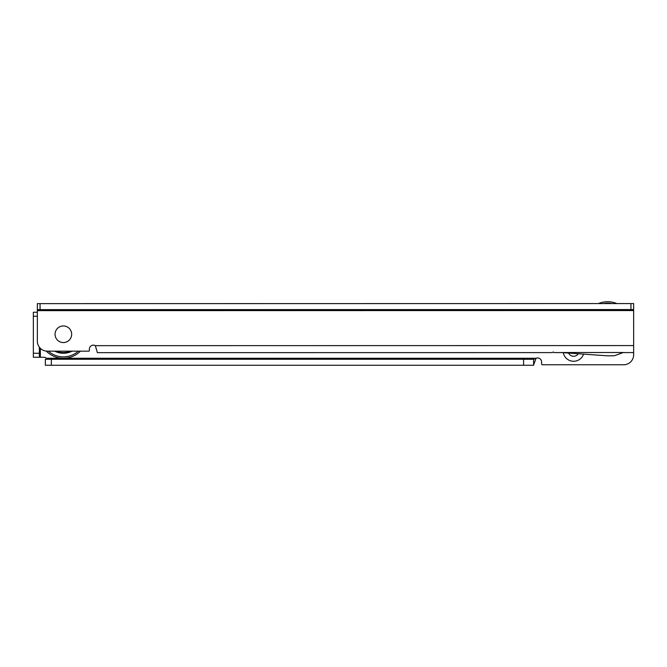 <?xml version="1.0" encoding="UTF-8"?>
<svg xmlns="http://www.w3.org/2000/svg" width="667" height="667" viewBox="0 0 667 667"><rect width="100%" height="100%" fill="white"/><g stroke="black" fill="none" stroke-linecap="round" stroke-linejoin="round"><path stroke-width="1" d="M39.353 347.157L39.353 353.26L33.35 353.26L33.35 312.239L37.352 312.239L33.35 312.239M47.757 359.263L46.398 358.262A4.002 4.002 0 0 0 43.755 357.262L33.35 357.262L33.35 353.26M39.353 357.262L39.353 353.26M523.595 359.263L45.356 359.263L45.356 365.266L533.6 365.266L533.6 359.263L523.595 359.263L523.595 365.266M583.558 354.152A10.505 10.505 0 0 1 563.298 352.743M623.095 352.585L633.65 352.585L633.65 354.761A10.005 10.005 0 0 1 623.645 364.766L542.504 364.766A1 1 0 0 1 541.604 364.207L541.604 361.964A4.002 4.002 0 0 0 536.076 358.262L533.6 359.263M633.65 334.142L633.65 314.741A10.005 10.005 0 0 0 633.642 314.516M568.643 353.11A5.503 5.503 0 0 0 578.214 353.777M46.807 359.263L46.398 358.262L63.34 358.262M63.39 358.262L536.076 358.262L533.6 364.991M598.432 303.568A24.012 24.012 0 0 1 616.833 303.568A24.012 24.012 0 0 0 607.637 301.734M55.061 334.25A8.304 8.304 0 0 1 63.365 325.946A8.304 8.304 0 0 1 71.669 334.25A8.304 8.304 0 0 1 63.365 342.555A8.304 8.304 0 0 1 55.061 334.25A8.304 8.304 0 0 0 63.365 342.555A8.304 8.304 0 0 0 71.669 334.25A8.304 8.304 0 0 0 63.365 325.946A8.304 8.304 0 0 0 55.061 334.25M561.239 352.593L554.252 352.593L553.21 351.993L552.168 352.601L97.382 352.651L95.323 345.656A4.002 4.002 0 0 0 89.378 349.158L89.378 350.767A0.6 0.6 0 0 1 88.819 351.159L47.357 351.159A10.005 10.005 0 0 1 37.352 341.154L37.352 310.639L633.642 310.564L633.642 303.56L40.062 303.635L40.062 309.638L630.932 309.563L630.932 303.56M37.352 303.635L37.352 309.638L37.352 303.635L40.062 303.635M37.352 310.639L37.352 309.638L40.062 309.638M630.932 309.563L633.642 309.563M633.65 352.585L633.642 310.564M97.382 352.651L97.382 352.234M561.039 352.526L623.295 352.518L615.324 355.419A6.203 6.203 0 0 1 613.206 355.794L607.245 355.794A6.203 6.203 0 0 1 606.812 355.778L561.039 352.526M54.902 351.159A18.909 18.909 0 0 0 71.836 351.159M72.053 351.159A19.009 19.009 0 0 1 54.677 351.159M80.415 351.159A24.012 24.012 0 0 1 63.365 358.262A24.012 24.012 0 0 0 80.415 351.159M63.365 358.262A24.012 24.012 0 0 1 46.256 351.1A24.012 24.012 0 0 0 63.365 358.262M37.352 316.241L33.35 316.241M51.359 359.263L51.359 365.266M40.353 348.299L40.353 357.262M612.023 303.568A22.611 22.611 0 0 0 603.243 303.568M633.65 345.581L95.323 345.656M56.387 351.159A18.292 18.292 0 0 0 70.343 351.159M71.094 351.159A18.593 18.593 0 0 1 55.636 351.159M55.486 351.159A18.659 18.659 0 0 0 71.252 351.159M55.128 351.159A18.809 18.809 0 0 0 71.611 351.159M71.486 351.159A18.759 18.759 0 0 1 55.253 351.159M48.358 351.159A22.611 22.611 0 0 0 78.381 351.159"/></g></svg>
